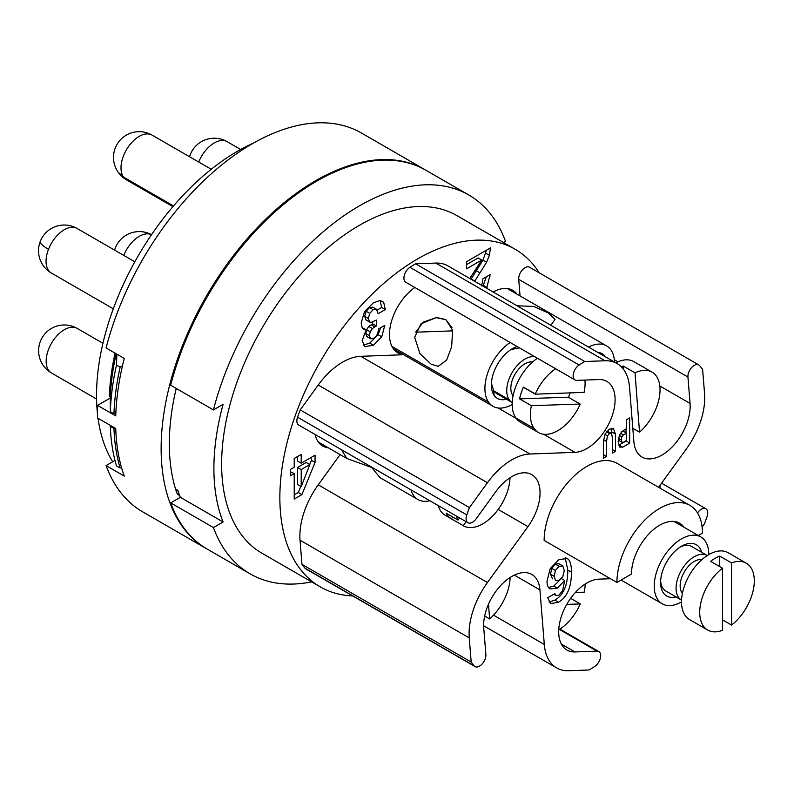 <?xml version="1.0" encoding="UTF-8"?>
<svg xmlns="http://www.w3.org/2000/svg" width="794" height="794" viewBox="0 0 794 794"><rect width="100%" height="100%" fill="white"/><g stroke="black" fill="none" stroke-linecap="round" stroke-linejoin="round"><path stroke-width="1.19" d="M112.679 461.79A199.423 115.14 -60 0 1 98.039 418.279M97.454 413.476A199.423 115.14 -60 0 1 253.604 143.009M110.326 397L109.383 396.454A199.423 115.14 -60 0 1 115.1 353.141M206.43 548.644L142.751 511.882A218.727 126.276 -60 0 1 106.078 465.592L124.281 476.102A218.727 126.276 -60 0 1 115.745 428.502L97.543 418.001A218.727 126.276 -60 0 1 97.543 405.387L115.745 415.897A218.727 126.276 -60 0 1 124.281 358.441L106.078 347.941A218.727 126.276 -60 0 1 361.469 133.035L425.157 169.807A218.727 126.276 120 0 0 206.43 296.083A218.727 126.276 120 0 0 206.43 548.644A218.727 126.276 120 0 0 206.887 548.902M176.238 388.445A207.145 119.596 120 0 0 176.715 492.578A10.292 5.945 -60 0 0 178.481 494.87A10.292 5.945 -60 0 0 179.563 495.277M106.078 465.592L114.981 460.46M97.543 405.387L110.326 398.012M109.383 396.454L110.376 395.888M177.876 389.388A205.854 118.852 -60 0 0 177.846 389.497L176.208 388.554M116.897 354.184L116.48 365.042L120.122 367.146L122.484 365.776M170.67 385.229A218.727 126.276 -60 0 1 426.06 170.333L468.827 195.016A218.727 126.276 120 0 0 213.437 409.912L170.67 385.229M180.347 497.302L223.104 521.986L213.437 527.573A218.727 126.276 120 0 0 250.1 573.854L207.343 549.17A218.727 126.276 -60 0 1 170.67 502.89L180.347 497.302A205.854 118.852 -60 0 1 177.846 490.345L175.563 489.025M110.316 426.378A218.727 126.276 120 0 0 116.48 465.889L120.122 467.994A218.727 126.276 -60 0 1 113.959 428.482L110.316 426.378L110.316 425.376M121.413 467.249L120.122 467.994M115.864 412.672L113.959 413.773L110.316 411.669L110.326 396.96A200.713 115.884 -60 0 1 116.192 353.777M116.48 365.042A218.727 126.276 120 0 0 110.316 411.669M113.959 413.773A218.727 126.276 -60 0 1 120.122 367.146M223.104 521.986A205.854 118.852 -60 0 1 223.104 404.335L213.437 409.912M114.832 427.976L113.959 428.482M503.436 242.488L505.49 241.297A218.727 126.276 120 0 0 468.827 195.016M250.1 573.854A218.727 126.276 120 0 0 311.615 581.883M515.147 249.247L456.917 215.631A194.917 112.54 120 0 0 359.464 225.288A194.917 112.54 -60 0 0 232.126 397.05A194.917 112.54 -60 0 0 262 553.239L320.23 586.855A194.917 112.54 -60 0 1 290.346 430.666A194.917 112.54 -60 0 1 417.684 258.904A194.917 112.54 -60 0 1 515.147 249.247A194.917 112.54 -60 0 1 539.205 272.789M213.437 527.573L170.67 502.89M352.645 595.917A194.917 112.54 -60 0 1 320.23 586.855M474.653 281.324L486.543 262.318L489.432 255.321L490.464 247.867L466.525 261.692L466.525 268.819L481.75 260.035L469.78 278.505M486.653 288.252L490.097 274.645L482.931 278.783L481.611 285.909M370.58 338.72L369.369 335.693L370.232 331.773L372.426 328.527L376.336 325.967L376.336 320.061L371.443 322.285L369.647 322.066L368.327 318.434L369.706 313.352L373.19 309.72L376.425 309.233L378.133 313.709L385.298 309.571L383.72 302.474L382.39 301.323L379.443 300.718L373.388 302.812L364.496 311.685L361.161 323.108L362.263 327.922L363.473 329.073L366.223 329.748L362.203 340.537L364.803 346.621L373.369 345.221L381.765 336.825L384.802 325.322L378.311 329.073C378.252 333.44 376.684 336.517 373.587 338.304L370.58 338.72L366.878 336.587L365.726 333.589L366.59 329.669L368.783 326.423L372.694 323.863L372.694 321.927M301.918 494.602L315.069 462.386L315.069 455.17L301.204 463.18L301.204 454.416L294.217 458.456L294.217 467.209L290.286 469.482L290.286 475.874L294.217 473.601L294.217 499.049L301.918 494.602L298.286 492.498L300.767 486.404M687.941 377.031L518.72 279.339A9.002 5.201 -60 0 1 522.373 269.92A9.002 5.201 -60 0 1 529.568 267.231L698.789 364.922A9.002 5.201 120 0 0 691.584 367.612A9.002 5.201 120 0 0 687.941 377.031L690.055 403.431A39.889 23.026 -60 0 1 673.888 445.136A39.889 23.026 -60 0 1 642.018 457.056A39.889 23.026 -60 0 1 633.87 441.603L629.493 387.015A60.473 34.916 120 0 0 617.136 363.583A60.473 34.916 120 0 0 605.038 360.764L584.791 361.508A190.421 109.939 120 0 0 579.144 365.012A9.002 5.201 120 0 0 573.556 372.962A9.002 5.201 120 0 0 575.005 379.939A9.002 5.201 120 0 0 576.801 380.366L598.865 379.552A39.889 23.026 -60 0 1 606.844 381.408A39.889 23.026 -60 0 1 609.99 421.316A39.889 23.026 -60 0 1 574.945 452.352L529.975 453.999A60.473 34.916 120 0 0 487.437 482.732L469.433 507.584A190.421 109.939 120 0 0 466.773 514.899A9.002 5.201 120 0 0 467.944 522.74A9.002 5.201 120 0 0 476.082 518.879L495.744 491.744A39.889 23.026 -60 0 1 531.791 474.643A39.889 23.026 -60 0 1 527.95 526.63L487.437 582.538A60.473 34.916 120 0 0 469.254 637.919L471.189 662.047A190.421 109.939 120 0 0 474.197 665.878A9.002 5.201 120 0 0 475.02 666.573A9.002 5.201 120 0 0 482.216 663.883A9.002 5.201 120 0 0 485.868 654.464L483.754 628.064A39.889 23.026 -60 0 1 499.922 586.359A39.889 23.026 -60 0 1 531.791 574.439A39.889 23.026 -60 0 1 539.94 589.892L544.307 644.48A60.473 34.916 120 0 0 556.663 667.913A60.473 34.916 120 0 0 568.772 670.731L589.009 669.987A190.421 109.939 120 0 0 594.666 666.484A9.002 5.201 120 0 0 600.254 658.534A9.002 5.201 120 0 0 598.805 651.556A9.002 5.201 120 0 0 596.999 651.14L574.945 651.943A39.889 23.026 -60 0 1 566.966 650.087A39.889 23.026 -60 0 1 563.809 610.179A39.889 23.026 -60 0 1 598.865 579.154L610.467 578.727M518.72 279.339L520.05 295.934M493.173 292.013A39.889 23.026 -60 0 1 512.686 290.276A39.889 23.026 -60 0 1 516.954 294.147M617.136 363.583L447.925 265.881A60.473 34.916 120 0 0 435.817 263.072L415.58 263.816L584.791 361.508M575.005 379.939L405.784 282.247A9.002 5.201 -60 0 1 404.335 275.27A9.002 5.201 -60 0 1 409.922 267.32A190.421 109.939 -60 0 1 415.58 263.816M403.412 354.581A39.889 23.026 -60 0 1 397.744 352.794A39.889 23.026 -60 0 1 389.487 334.532A39.889 23.026 -60 0 1 414.855 287.488M403.66 354.729L360.764 356.308A60.473 34.916 120 0 0 318.225 385.04L300.211 409.893L469.433 507.584M467.944 522.74L298.733 425.038A9.002 5.201 -60 0 1 297.552 417.197A190.421 109.939 -60 0 1 300.211 409.893M328.359 447.816A39.889 23.026 -60 0 1 322.692 446.029A39.889 23.026 -60 0 1 315.109 434.497M475.02 666.573L305.809 568.881A9.002 5.201 -60 0 1 304.975 568.176A190.421 109.939 -60 0 1 301.968 564.355L300.043 540.218A60.473 34.916 120 0 1 318.225 484.836L340.13 454.605M471.021 279.22L482.911 260.224L486.533 250.14M483.02 286.148L486.305 276.838M481.75 260.035L478.107 257.941L466.525 264.62M377.219 310.037L381.656 307.477L380.078 300.37M385.298 309.571L381.656 307.477M369.647 322.066L366.014 319.962L364.684 316.33L366.074 311.258L369.557 307.615L372.783 307.139L376.425 309.233M376.336 325.967L372.694 323.863M363.265 345.142L369.726 343.117L378.123 334.731L380.753 327.664M366.223 329.748L362.074 327.614M309.71 464.49L311.427 460.292L311.427 457.275M315.069 462.386L311.427 460.292M294.217 494.851L298.286 492.498M294.217 473.601L290.286 471.666M301.204 463.18L297.571 461.076L297.571 456.52M301.204 486.653L297.571 484.548L297.571 467.468L306.216 462.475L309.849 464.569L301.204 486.653L301.204 469.562L297.571 467.468M301.204 469.562L309.849 464.569M702.104 527.047L704.377 523.911A190.421 109.939 120 0 0 707.037 516.606A9.002 5.201 120 0 0 705.856 508.765A9.002 5.201 120 0 0 697.718 512.626L697.509 512.914M658.583 487.308L686.363 448.967A60.473 34.916 120 0 0 704.556 393.576L702.621 369.448A190.421 109.939 120 0 0 699.613 365.617A9.002 5.201 120 0 0 698.789 364.922M698.283 535.484L702.442 533.082A60.473 34.916 120 0 0 689.917 505.401L617.136 463.378A60.473 34.916 120 0 0 570.539 479.576A60.473 34.916 120 0 0 544.148 540.436L616.928 582.459L631.478 574.052A39.889 23.026 -60 0 1 648.896 533.915A39.889 23.026 -60 0 1 679.624 523.226A39.889 23.026 -60 0 1 684.011 527.246M547.691 597.743L550.599 603.619L558.519 602.219C567.134 597.237 571.442 587.232 571.442 572.196C571.442 565.477 570.34 561.14 568.127 559.155L567.214 558.5L558.867 559.631L550.212 568.643L547.006 581.109C547.006 585.148 548.019 587.749 550.044 588.91L557.428 588.156L564.673 580.464L562.599 590.736L558.787 595.272L556.157 595.609L554.857 593.604L547.691 597.743M619.419 446.863L622.754 447.151L629.662 443.161L629.662 417.942L626.545 419.748L626.545 428.631L623.042 430.656L619.459 434.963L618.139 441.732L620.064 447.409M612.899 428.373L613.841 428.909L609.395 429.117L605.107 433.971L603.45 441.256L603.45 458.287L606.566 456.49L606.566 441.514L607.39 435.906L609.445 433.603L611.549 433.514L612.343 437.474L612.343 453.156L615.459 451.359L615.459 434.09L613.395 428.591M606.993 431.102L611.549 433.514M660.102 488.191A38.598 22.282 120 0 0 659.874 485.531M510.78 289.373A39.889 23.026 -60 0 1 513.321 292.043M506.999 288.49A38.598 22.282 -60 0 1 508.299 289.145L606.556 345.876A38.598 22.282 -60 0 1 610.914 349.926A38.598 22.282 120 0 1 614.516 362.064M588.543 347.077A38.598 22.282 -60 0 1 606.556 345.876M517.043 305.799L533.677 306.434L548.118 312.886L555.026 319.337L550.867 325.322M605.415 356.814A29.596 17.081 120 0 0 597.644 352.328M632.798 428.284L639.527 432.164A38.598 22.282 -60 0 0 659.943 387.214A38.598 22.282 120 0 0 652.043 372.138L633.85 361.627A38.598 22.282 120 0 0 615.836 362.828M652.043 372.138A38.598 22.282 120 0 0 635.021 372.843L623.191 366.014A38.598 22.282 -60 0 0 621.454 366.917M623.439 369.2L623.191 366.014M639.527 432.164L635.021 372.843M399.769 352.476A39.889 23.026 -60 0 1 396.007 351.603M510.145 342.492A38.598 22.282 120 0 0 488.618 402.211A38.598 22.282 120 0 0 493.005 406.31L394.747 349.578A38.598 22.282 -60 0 1 393.169 348.506M493.005 406.31A38.598 22.282 120 0 0 512.199 404.454M431.142 364.178L419.957 353.658L414.667 337.331L420.88 323.912L436.502 317.481L445.861 319.565L452.6 330.244L451.657 346.779L446.585 360.158L438.179 366.342L431.142 364.178M506.532 399.263A29.596 17.081 -60 0 1 494.126 395.352A29.596 17.081 -60 0 1 491.377 384.961A29.596 17.081 -60 0 1 512.299 348.715A29.596 17.081 -60 0 1 517.192 346.561M534.809 356.734A25.736 14.858 120 0 0 512.358 372.168A25.736 14.858 120 0 0 509.232 399.759L493.769 390.837L491.426 383.363M510.979 349.529L519.435 347.861M509.232 399.759A25.736 14.858 120 0 0 512.17 402.518A25.736 14.858 120 0 0 512.239 402.558M513.083 395.769A19.939 11.513 -60 0 1 512.775 395.352A19.939 11.513 -60 0 1 515.177 373.964A19.939 11.513 -60 0 1 532.585 361.995M512.17 402.518L496.766 393.616L493.769 390.837L494.126 395.352M538.491 432.571A38.598 22.282 120 0 0 580.235 404.116L568.276 397.208L519.574 398.866L531.394 405.694A38.598 22.282 120 0 0 534.104 428.472A38.598 22.282 120 0 0 538.491 432.571L520.298 422.061A38.598 22.282 -60 0 1 515.911 417.972A38.598 22.282 -60 0 1 537.429 358.253M584.92 380.068A38.598 22.282 -60 0 1 584.096 392.375L535.345 394.171L523.524 387.343A38.598 22.282 -60 0 1 523.583 387.204M570.171 392.891A38.598 22.282 -60 0 1 568.415 397.278M519.574 398.866A38.598 22.282 -60 0 1 523.444 387.125L535.275 393.953A38.598 22.282 120 0 1 555.631 368.753M531.394 405.694L580.106 404.037A38.598 22.282 -60 0 1 580.067 404.126L580.235 404.116M452.709 330.87L415.748 332.19L423.242 322.225L436.521 317.679L445.92 319.764L451.994 327.664M415.748 332.19L423.281 322.076L436.611 317.481M324.716 445.712A39.889 23.026 -60 0 1 320.955 444.829M371.582 467.448L346.76 458.446L319.694 442.814A38.598 22.282 -60 0 1 318.116 441.742M429.822 500.726A38.598 22.282 -60 0 1 417.952 499.535A38.598 22.282 -60 0 1 410.984 489.848M346.76 458.446L341.579 449.781M371.215 466.892L379.959 477.611L417.952 499.535M438.278 505.609A38.598 22.282 120 0 0 445.245 515.296L463.438 525.797A38.598 22.282 120 0 0 498.314 509.252A38.598 22.282 -60 0 0 510.006 477.75M456.471 516.11A38.598 22.282 120 0 0 458.039 520.06L446.218 513.232A38.598 22.282 -60 0 0 451.409 518.859L452.749 517.003M451.409 518.859L463.239 525.688A38.598 22.282 120 0 0 463.438 525.797M459.597 517.916L458.039 520.06M463.239 525.688L466.128 521.688M301.968 564.355L471.189 662.047M484.658 616.055L489.63 618.923A38.598 22.282 120 0 0 510.125 577.476M489.63 618.923L488.509 604.174M558.748 629.89A38.598 22.282 120 0 0 580.315 603.926L570.638 598.339M575.372 592.483L584.186 592.185A38.598 22.282 120 0 0 585.178 584.037M566.757 604.393L580.315 603.926M719.731 566.608L719.731 556.108A38.598 22.282 -60 0 0 710.63 561.358L722.461 568.186A38.598 22.282 -60 0 0 699.713 612.392A38.598 22.282 120 0 0 707.712 630.069L689.51 619.558A38.598 22.282 120 0 1 681.52 601.892A38.598 22.282 120 0 1 662.216 603.797A38.598 22.282 120 0 1 654.226 586.131A38.598 22.282 -60 0 1 671.079 547.284A38.598 22.282 -60 0 1 700.814 536.952A38.598 22.282 -60 0 1 708.814 554.619M701.688 552.306A29.596 17.081 120 0 0 681.52 546.212A29.596 17.081 120 0 0 660.598 582.459A29.596 17.081 120 0 0 675.962 596.88M707.295 555.542A25.736 14.858 -60 0 0 707.117 555.443A25.736 14.858 -60 0 0 687.296 562.341A25.736 14.858 -60 0 0 676.061 588.235A25.736 14.858 120 0 0 681.391 600.016L665.928 591.083A25.736 14.858 -60 0 1 660.638 580.801M680.111 547.086A25.736 14.858 -60 0 1 691.653 546.51L707.117 555.443M701.906 559.631A19.939 11.513 -60 0 0 687.505 567.323A19.939 11.513 -60 0 0 680.15 585.873A19.939 11.513 120 0 0 682.403 593.396M681.52 601.892A38.598 22.282 -60 0 1 698.363 563.045A38.598 22.282 -60 0 1 728.108 552.703L746.31 563.214A38.598 22.282 -60 0 1 754.3 580.88A38.598 22.282 120 0 1 731.552 625.086L722.461 619.836M707.712 630.069A38.598 22.282 120 0 0 722.461 630.337L722.461 568.186M731.552 625.086L731.552 562.936L719.731 556.108M731.552 562.936A38.598 22.282 -60 0 1 746.31 563.214M689.917 505.401A60.473 34.916 120 0 0 643.319 521.598A60.473 34.916 120 0 0 616.928 582.459M549.041 602.06L554.877 600.115C563.492 595.133 567.799 585.128 567.799 570.092L565.209 557.835M564.673 580.464L561.378 578.568M548.515 587.5L553.795 586.051L560.157 579.699M552.535 578.836L550.53 574.191L551.761 568.335L555.443 564.187L558.976 563.74L562.847 565.993L564.276 570.598L562.817 576.603L559.155 580.364L555.532 580.573L554.172 576.285L555.403 570.439L559.085 566.291L562.847 565.993M629.662 443.161L626.019 440.739M626.019 432.839L626.019 428.929M618.595 445.315L626.019 441.057M621.474 431.867L622.913 431.043L626.545 433.147L626.545 440.442L623.35 442.278L621.871 442.179L621.245 439.886L621.861 436.819L623.399 434.963L626.545 433.147M618.228 440.075L622.119 442.367L618.228 440.075L619.717 440.184M615.459 451.359L612.343 449.563M611.817 433.861L611.241 428.343M606.566 456.49L603.45 454.694M173.529 205.944L123.487 177.052A25.736 14.858 120 0 0 126.435 179.811A25.736 25.736 0 0 1 118.197 172.248M118.108 172.129L123.487 177.052A25.736 14.858 120 0 1 123.417 156.021A25.736 14.858 120 0 1 139.228 136.35A25.736 14.858 120 0 1 152.061 135.099A25.736 25.736 0 0 0 118.286 172.367M151.525 234.706A25.736 14.858 120 0 0 123.745 255.4M178.114 491.178L175.821 489.848M490.464 249.207L489.303 248.542M489.432 255.321L485.789 253.217M486.543 262.318L482.911 260.224M479.745 272.749L476.112 270.645M474.782 281.007L471.14 278.902M490.126 276.054L488.886 275.339M487.059 287.547L483.417 285.453M373.19 309.72L369.557 307.615M369.706 313.352L366.074 311.258M368.327 318.434L364.684 316.33M374.798 326.85L371.165 324.746M372.426 328.527L368.783 326.423M370.232 331.773L366.59 329.669M369.369 335.693L365.726 333.589M370.461 338.651L366.937 336.616M381.765 336.825L378.123 334.731M373.369 345.221L369.726 343.117M365.19 346.819L364.436 346.382M383.72 302.474L380.753 300.757M697.718 512.626L697.102 512.259M614.328 359.712L617.97 361.816M659.824 385.973L690.055 403.431M435.817 263.072L605.038 360.764M579.144 365.012L409.922 267.32M498.126 407.997L516.279 418.478M543.612 434.258L574.945 452.352M488.618 402.211L391.928 346.392M534.104 428.472L515.911 417.972M360.764 356.308L529.975 453.999M318.225 385.04L487.437 482.732M466.773 514.899L297.552 417.197M498.185 509.44L527.95 526.63M318.225 484.836L487.437 582.538M300.043 540.218L469.254 637.919M474.197 665.878L304.975 568.176M514.333 575.104L539.94 589.892M493.521 615.161L544.307 644.48M596.999 651.14L559.452 629.453M561.358 644.103L574.945 651.943M558.519 602.219L554.877 600.115M557.428 588.156L553.795 586.051M568.127 559.155L566.211 558.053M571.442 572.196L567.799 570.092M554.172 576.285L550.53 574.191M555.403 570.439L551.761 568.335M559.085 566.291L555.443 564.187M622.754 447.151L619.112 445.047M621.245 439.886L618.447 438.268M621.861 436.819L619.3 435.34M623.399 434.963L620.392 433.236M615.459 434.09L611.817 431.986M609.445 433.603L606.398 431.847M607.39 435.906L604.879 434.457M606.566 441.514L603.519 439.757M102.942 343.276L77.216 328.418A25.736 14.858 120 0 0 53.287 340.418A25.736 14.858 120 0 0 48.573 370.282A25.736 14.858 120 0 0 51.481 372.991L96.57 399.025M134.831 261.802L77.107 228.474A25.736 14.858 120 0 0 48.503 249.316A25.736 14.858 120 0 0 51.382 273.047L113.304 308.797M48.503 249.316A25.736 5.399 -158.7 0 1 40.266 241.426A25.736 25.736 0 0 0 51.382 273.047M240.651 149.48L227.114 141.66A25.736 14.858 120 0 0 198.698 162.026M151.535 234.687A25.736 25.736 0 0 0 114.594 250.12M705.856 508.765L661.571 483.189M483.645 625.761L556.663 667.913M598.805 651.556L559.949 629.126M700.814 536.952L673.957 521.44M662.216 603.797L621.087 580.057M556.157 595.609L553.775 594.23M77.216 328.418A25.736 25.736 0 0 0 43.253 365.448A25.736 25.736 0 0 0 51.481 372.991M77.107 228.474A25.736 25.736 0 0 0 40.266 241.426M227.114 141.66A25.736 25.736 0 0 0 189.548 156.736M211.254 169.271L152.061 135.099M172.923 206.648L126.435 179.811"/></g></svg>
